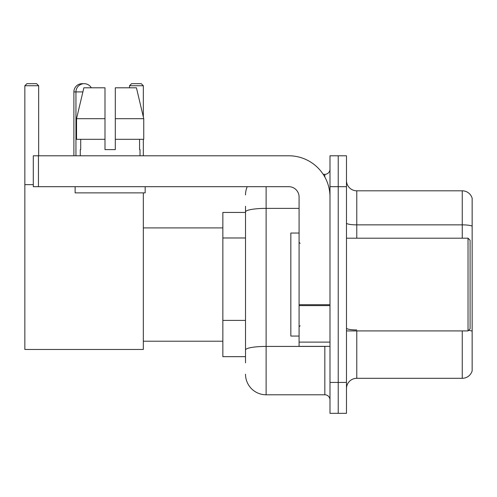 <?xml version="1.0" encoding="UTF-8"?>
<svg xmlns="http://www.w3.org/2000/svg" width="497" height="497" viewBox="0 0 497 497"><rect width="100%" height="100%" fill="white"/><g stroke="black" fill="none" stroke-linecap="round" stroke-linejoin="round"><path stroke-width="0.75" d="M245.512 231.801L245.512 206.261L245.512 212.443L222.849 212.443L222.849 356.666L245.512 356.666M245.512 362.847L245.512 206.261M266.119 186.692L266.119 394.786L324.833 394.786A5.15 5.15 0 0 1 329.989 399.936A5.15 5.15 0 0 0 324.833 394.786L324.833 346.366M329.989 382.423L329.989 413.33L338.227 413.33L338.227 382.423L338.227 413.33L346.471 413.33L346.471 382.423L338.227 382.423L338.227 186.692L338.227 382.423L329.989 382.423L329.989 186.692L338.227 186.692L338.227 155.785L338.227 186.692L346.471 186.692L346.471 382.423M346.471 186.692L346.471 155.785L329.989 155.785L329.989 186.692M323.193 174.329L324.833 174.329A5.15 5.15 0 0 0 329.989 169.179M245.512 353.578L245.512 326.579M245.512 194.93A20.601 20.601 0 0 1 247.233 186.692M266.119 394.786A20.601 20.601 0 0 1 245.512 374.179M346.471 388.604A10.3 10.3 0 0 1 356.771 378.304L462.26 378.304L462.26 330.915M472.15 198.228A10.3 10.3 0 0 0 462.26 190.811A10.3 10.3 0 0 1 472.15 198.228L472.15 370.886A10.3 10.3 0 0 1 462.26 378.304M472.15 226.147A10.3 1.789 180 0 0 462.26 224.861L462.26 190.811L356.771 190.811A10.3 10.3 0 0 1 346.471 180.51A10.3 10.3 0 0 0 356.771 190.811L356.771 238.2M115.298 149.603L104.997 149.603L115.298 149.603L104.997 149.603L115.298 149.603L115.298 87.795L136.433 87.795L143.751 118.696L143.751 139.303L115.298 139.303M143.322 85.733L129.518 85.733L131.575 83.67L141.26 83.67L143.322 85.733L143.322 116.87L143.751 118.696L115.298 118.696M73.885 155.785L73.885 91.914A8.244 8.244 0 0 1 83.161 83.738M75.948 155.785L75.948 91.914A8.244 8.244 0 0 1 91.324 87.795M143.322 192.873L143.322 349.459L24.85 349.459L24.85 85.733L26.913 83.67L36.592 83.67L38.654 85.733L24.85 85.733M38.654 155.785L38.654 85.733M24.85 184.629L33.299 184.629M143.322 139.303L143.322 155.785M129.518 85.733L129.518 87.795M329.989 346.366L299.082 346.366L299.082 304.711L329.989 304.711L329.989 196.992A41.208 41.208 0 0 0 288.782 155.785L38.449 155.785L38.449 186.692L288.782 186.692A10.3 10.3 0 0 1 299.082 196.992L299.082 304.711M38.449 186.692L33.299 186.692L33.299 155.785L38.449 155.785M104.997 118.696L104.997 139.303L104.997 118.696L76.544 118.696L83.863 87.795L104.997 87.795L104.997 149.603M80.272 149.603L80.719 149.603L80.272 149.603L80.272 155.785M140.024 149.603L139.576 149.603L140.024 149.603L140.024 155.785M139.576 139.303L139.576 149.603M80.719 149.603L80.719 139.303M75.122 186.692L75.122 192.873L145.174 192.873L145.174 186.692M104.997 139.303L76.544 139.303L76.544 118.696L83.863 87.795M143.751 139.303L143.751 118.696L136.433 87.795M468.031 238.2L470.087 240.256L470.087 328.852L468.031 330.915L468.031 238.2L346.471 238.2M299.082 233.05L290.838 233.05L290.838 336.065L299.082 336.065M245.512 237.982L222.849 237.982M245.512 320.397L222.849 320.397M326.622 346.366A5.15 0.895 0 0 1 324.833 346.421L266.119 346.421A20.601 3.578 180 0 0 245.512 350M245.512 211.958A20.601 3.578 180 0 1 266.119 208.38L299.082 208.38M324.833 177.044L324.833 174.329M356.771 330.915L356.771 378.304M462.26 238.2L462.26 224.861L356.771 224.861A10.3 1.789 -0 0 1 346.471 223.072M472.15 331.226A10.3 1.789 180 0 0 468.621 330.319M356.771 329.94A10.3 1.789 0 0 1 346.471 328.15M82.887 91.914L73.885 91.914M329.989 305.605L299.082 305.605M299.082 342.11L329.989 342.11M143.322 341.215L222.849 341.215M143.322 227.899L222.849 227.899M346.471 330.915L468.031 330.915M300.113 243.35L299.082 242.319M300.113 325.765L299.082 326.79"/></g></svg>
